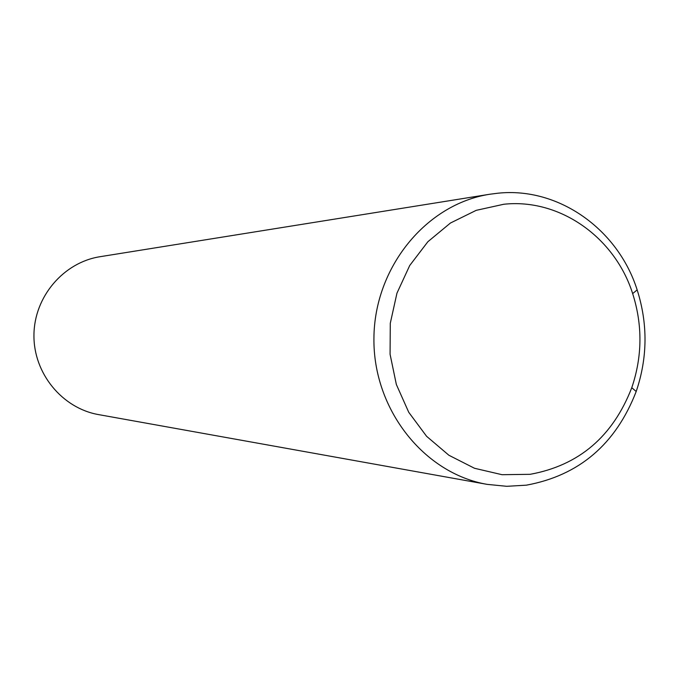 <?xml version="1.0" encoding="UTF-8"?>
<svg xmlns="http://www.w3.org/2000/svg" width="679" height="679" viewBox="0 0 679 679"><rect width="100%" height="100%" fill="white"/><g stroke="black" fill="none" stroke-linecap="round" stroke-linejoin="round"><path stroke-width="1.02" d="M530.087 474.315C578.898 465.446 612.798 436.58 631.776 387.709C642.359 356.433 642.657 325.054 632.658 293.591C614.843 237.311 559.708 198.209 503.818 204.252L476.2 210.346L450.44 223.026L427.872 241.724L409.717 265.514L396.952 293.184L390.281 323.306L390.077 354.277L396.349 384.475L408.75 412.297L426.599 436.308L448.912 455.269L474.502 468.272L502.027 474.697L530.087 474.315M497.936 193.209C558.427 186.793 617.932 229.137 637.157 289.891C647.936 323.858 647.622 357.731 636.198 391.494C615.743 444.261 579.128 475.487 526.352 485.171L506.738 486.308L487.123 484.365C423.73 473.441 372.983 409.114 373.925 338.227C374.316 267.331 426.251 203.972 489.839 194.236L497.936 193.209M487.123 484.365L98.616 414.614C62.154 408.274 33.441 373.289 33.95 335.044C34.162 296.791 63.52 262.349 100.102 256.696L489.839 194.236M632.658 293.591L637.157 289.891M631.776 387.709L636.198 391.494"/></g></svg>
